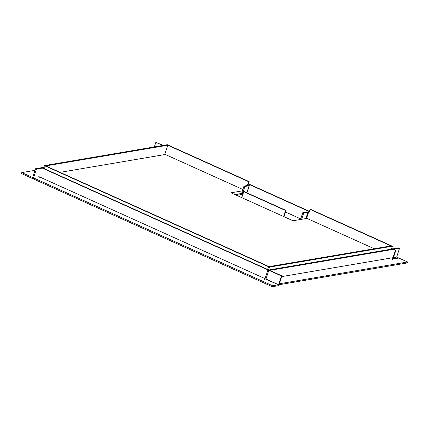 <?xml version="1.0" encoding="UTF-8"?>
<svg xmlns="http://www.w3.org/2000/svg" width="429" height="429" viewBox="0 0 429 429"><rect width="100%" height="100%" fill="white"/><g stroke="black" fill="none" stroke-linecap="round" stroke-linejoin="round"><path stroke-width="0.64" d="M236.711 195.367L242.9 194.316M243.222 193.34L235.231 194.696M268.554 269.846L269.455 267.111L268.575 266.709L267.675 269.45M268.575 266.709L391.473 245.822L392.353 246.219L269.455 267.111M391.398 249.131L392.353 246.219M44.482 168.769L45.383 166.028L45.865 165.948L268.999 266.602L268.516 266.682L45.383 166.028M267.616 269.423L268.516 266.682M168.222 145.115L167.342 144.712L44.444 165.605L45.324 166.002L168.211 145.152M43.544 168.34L44.444 165.605M44.423 168.742L45.324 166.002M391.398 245.833L390.916 245.914M309.116 212.398L308.982 212.339A1.48 0.349 -161.8 0 0 307.067 211.899L302.826 212.618L303.711 213.015L307.952 212.296L309.03 212.661L310.097 209.411L310.58 209.331L391.414 245.796M310.097 209.411L390.932 245.876M164.725 154.574L167.798 145.222L168.281 145.141L249.115 181.601L248.048 184.851L248.579 185.092A1.48 0.349 -161.8 0 1 249.308 185.666A1.48 0.349 -161.8 0 1 249.136 185.762L247.002 192.262A1.48 0.349 18.2 0 0 247.168 192.165L249.308 185.666M167.798 145.222L248.632 181.687L249.115 181.601M243.372 192.878L241.876 192.583L244.01 186.084L248.257 185.366L247.565 184.937L248.048 184.851M248.632 181.687L247.565 184.937M283.993 216.699L286.046 210.462L285.564 210.542L243.763 191.688L241.8 197.662M286.046 210.462L244.246 191.607L243.763 191.688M283.601 216.516L285.564 210.542M242.76 192.98L244.895 186.486L244.01 186.084M244.895 186.486L249.136 185.762M247.002 192.262L246.058 192.423M303.711 213.015L301.646 219.294M302.826 212.618L300.691 219.117L301.238 219.364M242.894 189.489L165.283 154.478L60.081 172.361M374.26 248.75L306.966 218.393L293.007 220.763L231.017 192.798L242.444 190.851M243.275 193.168L234.963 194.578M285.526 212.044L300.756 218.913M392.144 260.14L395.35 250.397L395.833 250.311L392.948 259.084L393.382 259.009L393.023 258.848M393.044 258.789L398.895 258.076L396.659 257.062L407.55 261.98L279.354 283.767M154.349 146.922L155.85 142.358L162.795 145.485M248.305 184.062L309.373 211.61M391.543 248.681L395.35 250.397M155.85 142.358L163.277 145.404M248.391 183.805L309.459 211.352M391.629 248.418L395.833 250.311M407.55 261.98L407.228 262.95L279.032 284.743M278.577 284.738L272.63 285.752L272.308 286.728L278.743 285.634L281.944 275.89L281.462 275.97L278.577 284.738L266.334 279.215L265.851 279.3L267.128 279.574M267.331 279.67L266.849 279.751L277.225 284.132M264.645 279.874L267.852 270.131L398.659 247.892L399.544 248.294L396.659 257.062L393.431 257.614M392.948 257.695L281.708 276.603M267.852 270.131L268.736 270.527L265.851 279.3M399.544 248.294L268.736 270.527M272.308 286.728L32.813 178.689L33.135 177.713L272.63 285.752M38.648 176.775L41.002 177.837L38.535 176.796M265.052 278.641L39.082 176.7M281.944 275.89L42.45 167.846L41.967 167.932L281.462 275.97M36.427 169.128L35.548 168.731L32.663 177.499L21.772 172.587L21.45 173.563L33.226 178.872L36.427 169.128L43.688 167.895M21.772 172.587L35.017 170.334M35.548 168.731L43.881 167.31M306.51 218.468L308.499 212.425M307.952 212.296L305.888 218.576"/></g></svg>
